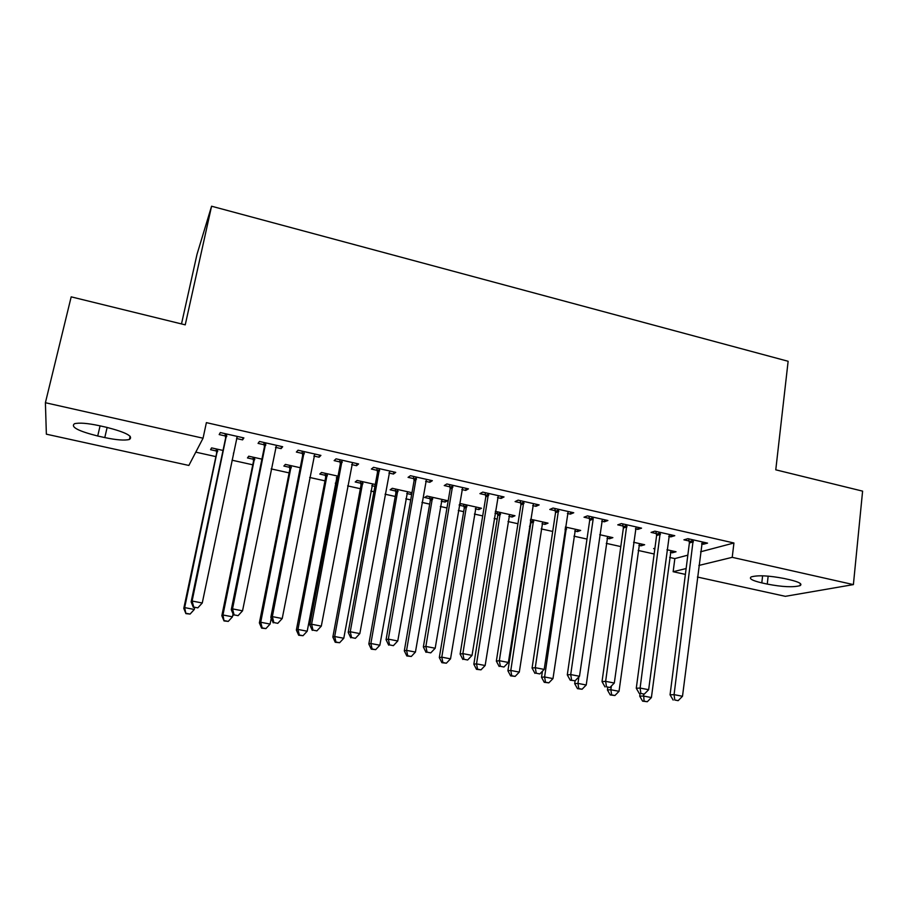 <?xml version="1.0" encoding="UTF-8"?>
<svg xmlns="http://www.w3.org/2000/svg" width="908" height="908" viewBox="0 0 908 908"><rect width="100%" height="100%" fill="white"/><g stroke="black" fill="none" stroke-linecap="round" stroke-linejoin="round"><path stroke-width="1.36" d="M195.787 452.15L215.9 456.622M232.051 460.208L252.764 464.805M271.151 468.891L289.119 472.886M309.673 477.46L324.985 480.854M335.313 483.158L336.641 483.453M347.639 485.894L360.363 488.72M370.804 491.035L373.948 491.739M385.06 494.202L395.252 496.472M405.808 498.81L410.711 499.911M421.936 502.396L429.688 504.122M440.335 506.494L446.963 507.958M458.302 510.478L463.67 511.669M474.407 514.064L482.704 515.903M494.145 518.445L497.187 519.126M508.026 521.533L517.946 523.734M529.489 526.299L530.283 526.47M541.213 528.899L552.7 531.452M573.947 536.174L586.977 539.068M606.272 543.359L620.788 546.582M638.176 550.441L654.146 553.994M669.661 557.444L674.848 558.59L673.146 571.711L686.13 568.544M188.864 465.452L46.365 434.183L45.4 402.721L203.052 438.212L188.864 465.452M181.498 323.929L197.013 254.297L211.575 206.218L788.133 361.282L775.773 469.822L862.6 491.137L853.395 584.604L785.352 596.329L697.423 577.034M685.392 574.401L673.146 571.711M253.4 459.255L247.475 457.938L248.735 456.202L261.913 459.142M281.548 446.464L281.117 448.609L282.672 446.725L259.461 441.458L258.065 443.388L264.296 444.795M281.117 448.609L275.499 447.338M337.663 478.073L336.335 477.778M325.552 475.372L319.786 474.078L321.5 472.478L338.026 476.167M356.935 463.568L356.538 465.691L358.592 463.943L336.051 458.835L334.144 460.617L340.205 461.99M356.538 465.691L351.634 464.578M411.222 492.545L410.881 494.417L411.778 493.85M410.881 494.417L406.75 493.498M395.752 491.046L390.145 489.787L392.279 488.3L411.982 492.715M430.199 480.196L429.836 482.284L432.344 480.684L410.439 475.713L408.067 477.358L413.957 478.686M429.836 482.284L425.614 481.331M479.14 507.731L478.834 509.592L481.49 508.253L461.185 503.713L459.255 504.746M478.834 509.592L475.281 508.798M466.735 506.891L464.919 506.482M464.101 506.301L459.187 505.2M501.42 496.347L501.091 498.424L504.031 496.948L482.738 492.113L479.923 493.634L485.644 494.928M501.091 498.424L497.505 497.618M488.413 495.552L486.506 495.121M545.288 522.52L545.004 524.37L548.035 523.144L530.59 519.24M545.004 524.37L542.008 523.7M570.689 512.067L570.383 514.121L573.742 512.759L553.029 508.06L549.794 509.456L555.367 510.716M570.383 514.121L567.409 513.44M609.733 536.934L609.472 538.762L612.866 537.638L599.723 534.699M609.472 538.762L606.998 538.206M638.074 527.355L637.802 529.387L641.547 528.15L621.401 523.576L617.769 524.847L623.194 526.072M637.802 529.387L635.407 528.842M672.533 550.986L672.295 552.79L676.029 551.769L666.971 549.737M672.295 552.79L670.331 552.348M654.827 548.886L653.624 548.614L654.918 548.239M703.666 542.235L703.416 544.244L707.536 543.12L687.923 538.671L683.917 539.829L689.195 541.02M703.416 544.244L701.578 543.824M674.848 558.59L687.833 555.163M700.579 551.803L733.936 542.995L206.388 422.629L203.052 438.212M671.091 534.846L670.83 536.866L674.769 535.686L654.884 531.169L651.07 532.394L656.416 533.598M670.83 536.866L668.719 536.39M641.332 544.005L641.082 545.822L644.646 544.743L633.58 542.269M641.082 545.822L638.869 545.322M604.615 519.762L604.319 521.805L607.883 520.511L587.453 515.869L584.014 517.208L589.508 518.445M604.319 521.805L601.652 521.192M577.715 529.773L577.443 531.611L580.666 530.431L565.389 527.026M577.443 531.611L574.719 530.998M536.299 504.269L535.981 506.324L539.136 504.905L518.128 500.149L515.097 501.602L520.749 502.873M535.981 506.324L532.701 505.586M523.712 503.543L521.657 503.077M512.43 515.177L512.135 517.027L514.984 515.744L495.291 511.34M512.135 517.027L508.866 516.3M500.433 514.416L498.469 513.973M497.595 513.78L494.996 513.202M466.065 488.334L465.713 490.411L468.449 488.867L446.849 483.964L444.25 485.553L450.05 486.87M465.713 490.411L461.809 489.526M452.615 487.448L450.856 487.051M445.408 500.183L445.09 502.056L447.553 500.66L426.964 496.063L424.615 497.482L430.154 498.719M445.09 502.056L441.243 501.193M432.594 499.264L430.914 498.889M393.834 471.944L393.448 474.044L395.729 472.376L373.506 467.325L371.372 469.05L377.342 470.401M393.448 474.044L388.885 473.011M374.925 486.393L371.781 485.689M360.885 483.26L355.198 481.989L357.128 480.446L375.265 484.497M319.514 455.078L319.105 457.212L320.91 455.396L298.04 450.209L296.371 452.059L302.523 453.455M319.105 457.212L313.839 456.02M289.72 467.37L283.875 466.065L285.362 464.397L300.242 467.722M243.026 437.724L242.572 439.881L243.877 437.917L220.326 432.571L219.18 434.58L225.513 436.01M242.572 439.881L236.579 438.519M233.424 453.671L233.594 452.82M216.569 451.038L210.565 449.698L211.587 447.894L223.016 450.447M97.712 436.01C78.145 431.05 70.404 426.953 74.479 423.718C79.291 422.549 87.543 423.196 99.244 425.682L106.565 427.316C126.019 432.333 133.646 436.385 129.424 439.461C124.634 440.652 116.417 440.028 104.783 437.577L97.712 436.01L100.073 425.863M211.575 206.218L185.243 324.848L71.187 296.848L45.4 402.721M733.936 542.995L732.223 557.33L853.395 584.604M789.722 579.735C799.108 581.994 802.581 583.946 800.141 585.615C793.354 587.499 782.401 586.988 767.26 584.094L761.801 582.879C752.255 580.621 748.714 578.634 751.2 576.909C757.885 575.036 768.86 575.57 784.126 578.487L789.722 579.735M698.876 565.446L732.223 557.33M693.428 541.804L689.388 542.939L670.059 694.824L674.077 694.643L693.224 539.874M674.78 700.011L678.151 700.658L674.78 700.011L674.077 694.643L682.498 696.277L702.259 541.917M689.388 542.939L688.695 538.841M670.059 694.824L673.168 700.068M678.151 700.658L682.498 696.277M640.049 693.678L639.72 696.175L643.352 696.005L651.399 697.56L670.978 550.634M643.59 694.155L644.067 701.112L642.614 701.158L647.29 701.725L644.067 701.112M651.399 697.56L647.29 701.725M642.614 701.158L639.72 696.175M660.457 534.335L656.609 535.527L636.281 688.264L640.106 688.048L660.264 532.394M640.866 693.462L644.283 694.121L640.866 693.462L640.106 688.048L648.641 689.705L669.423 534.471M656.609 535.527L655.928 531.407M636.281 688.264L639.334 693.53M644.283 694.121L648.641 689.705M627.042 526.765L623.376 528.013L602.027 681.624L605.647 681.352L626.849 524.813M606.487 686.823L609.938 687.481L606.487 686.823L605.647 681.352L614.307 683.032L636.133 526.912M623.376 528.013L622.706 523.871M602.027 681.624L605.023 686.913M609.938 687.481L614.307 683.032M607.77 687.435L607.418 689.955L610.868 689.751L619.029 691.317L639.527 543.597M611.379 686.017L610.868 689.751L611.64 694.892L610.255 694.96L614.909 695.517L611.64 694.892M619.029 691.317L614.909 695.517M610.255 694.96L607.418 689.955M571.609 680.081L570.712 674.565L593.162 519.092L589.689 520.409L567.296 674.882L570.712 674.565L579.497 676.267L575.116 680.762L570.235 680.194L575.116 680.762L574.685 683.645L577.953 683.406L586.227 684.995L607.679 536.48M578.884 676.891L577.953 683.406L578.793 688.593L577.477 688.673L582.096 689.229L578.793 688.593M586.227 684.995L582.096 689.229M577.477 688.673L574.685 683.645M593.162 519.092L592.981 517.129M602.39 519.263L579.497 676.267M589.689 520.409L589.02 516.232M567.296 674.882L570.235 680.194M558.806 511.317L555.537 512.679L532.077 668.05L535.277 667.686L558.636 509.331M536.242 673.248L539.806 673.94L536.242 673.248L535.277 667.686L544.187 669.412L568.17 511.499M555.537 512.679L554.879 508.48M532.077 668.05L534.96 673.384M539.806 673.94L544.187 669.412M542.428 671.228L541.52 677.255L544.607 676.971L552.983 678.594L575.411 529.262M566.422 527.253L544.607 676.971L545.492 682.214L544.255 682.305L548.841 682.85L545.492 682.214M552.983 678.594L548.841 682.85M544.255 682.305L541.52 677.255M530.442 520.159L530.817 523.031L507.913 670.785L510.795 670.456L519.297 672.102L542.723 521.952M533.609 519.909L510.795 670.456L511.749 675.745L510.591 675.858L515.142 676.392L511.749 675.745M519.297 672.102L515.142 676.392M510.591 675.858L507.913 670.785M523.984 503.429L520.908 504.859L496.347 661.115L499.332 660.706L523.814 501.432M500.365 666.324L503.974 667.017L500.365 666.324L499.332 660.706L508.366 662.454L533.484 503.622M520.908 504.859L520.273 500.626M496.347 661.115L499.162 666.472M503.974 667.017L508.366 662.454M497.175 511.76L497.777 515.472L473.84 664.225L476.53 663.861L485.144 665.519L509.592 514.541M500.365 512.475L476.53 663.861L477.551 669.185L476.473 669.321L480.99 669.843L477.551 669.185M485.144 665.519L480.99 669.843M476.473 669.321L473.84 664.225M488.663 495.428L485.803 496.914L460.118 654.078L462.876 653.624L488.504 493.419M463.977 659.287L467.643 660.003L463.977 659.287L462.876 653.624L472.035 655.394L498.31 495.643M485.803 496.914L485.178 492.669M460.118 654.078L462.864 659.458M467.643 660.003L472.035 655.394M463.682 504.269L464.249 508.196L439.313 657.574L441.799 657.165L450.527 658.845L476.03 507.039M466.678 504.939L441.799 657.165L442.877 662.534L441.878 662.692L446.361 663.203L442.877 662.534M450.527 658.845L446.361 663.203M441.878 662.692L439.313 657.574M452.842 487.312L450.209 488.867L423.355 646.95L425.875 646.428L452.695 485.292M427.055 652.16L430.767 652.875L427.055 652.16L425.875 646.428L435.182 648.244L462.637 487.551M450.209 488.867L449.585 484.588M423.355 646.95L426.034 652.353M430.767 652.875L435.182 648.244M429.734 496.676L430.29 500.626L404.31 650.843L406.58 650.378L415.433 652.08L442.014 499.423M432.537 497.312L406.58 650.378L407.726 655.792L406.818 655.962L411.267 656.473L407.726 655.792M415.433 652.08L411.267 656.473M406.818 655.962L404.31 650.843M416.511 479.084L414.093 480.707L386.059 639.709L388.34 639.141L416.375 477.052M389.589 644.918L393.368 645.656L389.589 644.918L388.34 639.141L397.772 640.98L426.454 479.345M414.093 480.707L413.492 476.405M386.059 639.709L388.669 645.134M393.368 645.656L397.772 640.98M395.343 488.992L395.888 492.953L368.83 643.999L370.884 643.488L379.85 645.225L407.533 491.716M397.931 489.571L370.884 643.488L372.098 648.959L371.27 649.152L375.685 649.651L372.098 648.959M379.85 645.225L375.685 649.651M371.27 649.152L368.83 643.999M379.658 470.73L377.478 472.421L348.207 632.365L350.25 631.741L379.521 468.698M351.578 637.575L355.403 638.324L351.578 637.575L350.25 631.741L359.829 633.602L389.759 471.014M377.478 472.421L376.877 468.097M348.207 632.365L350.76 637.813M355.403 638.324L359.829 633.602M360.476 481.195L361.009 485.178L332.85 637.075L334.677 636.519L343.78 638.267L372.586 483.896M362.848 481.728L334.677 636.519L335.96 642.035L335.222 642.251L339.603 642.728L335.96 642.035M343.78 638.267L339.603 642.728M335.222 642.251L332.85 637.075M342.271 462.263L340.33 464.033L309.81 624.92L311.592 624.239L342.146 460.22M312.999 630.129L316.881 630.878L312.999 630.129L311.592 624.239L321.307 626.123L352.531 462.569M340.33 464.033L339.74 459.664M309.81 624.92L312.284 630.379M316.881 630.878L321.307 626.123M325.143 473.284L325.666 477.302L296.36 630.05L297.972 629.437L307.199 631.219L337.163 475.974M327.3 473.772L297.972 629.437L299.322 635.01L298.675 635.237L303.011 635.714L299.322 635.01M307.199 631.219L303.011 635.714M298.675 635.237L296.36 630.05M304.35 453.671L302.648 455.51L270.834 617.349L272.355 616.611L304.225 451.605M273.841 622.559L277.791 623.331L273.841 622.559L272.355 616.611L282.218 618.53L314.758 454M302.648 455.51L302.069 451.117M270.834 617.349L273.229 622.843M277.791 623.331L282.218 618.53M289.312 465.282L289.834 469.322L259.37 622.922L260.732 622.264L270.096 624.068L271.231 618.269M291.252 465.713L260.732 622.264L262.162 627.882L261.618 628.132L265.908 628.597L262.162 627.882M270.096 624.068L265.908 628.597M261.618 628.132L259.37 622.922M265.862 444.954L264.41 446.861L231.279 609.677L232.527 608.882L265.749 442.877M234.105 614.886L238.1 615.658L234.105 614.886L232.527 608.882L242.538 610.823L276.429 445.306M264.41 446.861L263.853 442.446M231.279 609.677L233.594 615.193M238.1 615.658L242.538 610.823M253.003 457.155L253.502 461.219L221.847 615.703L222.971 614.988L232.459 616.816L233.05 613.899M254.694 457.53L222.971 614.988L224.015 620.936L228.271 621.39L224.469 620.663M232.459 616.816L228.271 621.39M224.015 620.936L221.847 615.703M226.807 436.112L225.615 438.099L191.123 601.89L192.099 601.028L226.705 434.024M193.756 607.089L197.819 607.872L193.756 607.089L192.099 601.028L202.257 603.003L237.056 437.213M225.615 438.099L225.071 433.649M237.635 436.498L236.818 437.679M191.123 601.89L193.359 607.418M197.819 607.872L202.257 603.003M216.172 448.915L216.66 453.013L183.791 608.371L184.664 607.6L194.289 609.461L194.664 607.679M217.636 449.244L184.664 607.6L185.89 613.626L190.09 614.069L186.242 613.331M194.289 609.461L190.09 614.069M185.89 613.626L183.791 608.371M767.26 584.094L768.157 576.115M761.801 582.879L762.606 575.808M104.783 437.577L107.133 427.441M693.36 540.43L689.32 541.577M660.388 532.962L656.541 534.165M626.974 525.38L623.319 526.64M593.106 517.696L589.633 519.013M558.76 509.91L555.492 511.283M565.196 528.308L566.535 527.798M564.992 529.727L566.581 529.126M530.771 521.703L533.734 520.466M530.817 523.031L533.768 521.794M523.939 502.011L520.874 503.452M497.709 514.325L500.478 513.031M497.743 515.665L500.512 514.371M488.629 494.009L485.769 495.507M464.215 506.857L466.791 505.495M464.249 508.196L466.826 506.846M452.808 485.882L450.175 487.448M430.267 499.275L432.651 497.868M430.29 500.626L432.673 499.218M416.488 477.642L414.071 479.276M395.865 491.603L398.044 490.127M395.888 492.953L398.056 491.489M379.646 469.288L377.467 470.991M360.998 483.816L362.962 482.284M361.009 485.178L362.973 483.658M342.271 460.81L340.318 462.581M325.654 475.928L327.413 474.339M325.666 477.302L327.413 475.724M304.339 452.207L302.648 454.057M289.834 467.938L291.354 466.281M289.834 469.322L291.354 467.665M265.862 443.49L264.421 445.397M253.502 459.834L254.808 458.109M253.502 461.219L254.796 459.505M226.818 434.626L225.627 436.623M216.683 451.616L217.75 449.823M216.66 453.013L217.727 451.231M800.141 585.615L800.368 583.549M129.424 439.461L130.162 436.249M524.007 503.214L520.942 504.655M497.777 515.472L500.546 514.178M488.708 494.792L485.859 496.29M464.294 507.595L466.871 506.244M452.876 486.257L450.232 487.823M430.324 499.627L432.707 498.22"/></g></svg>
